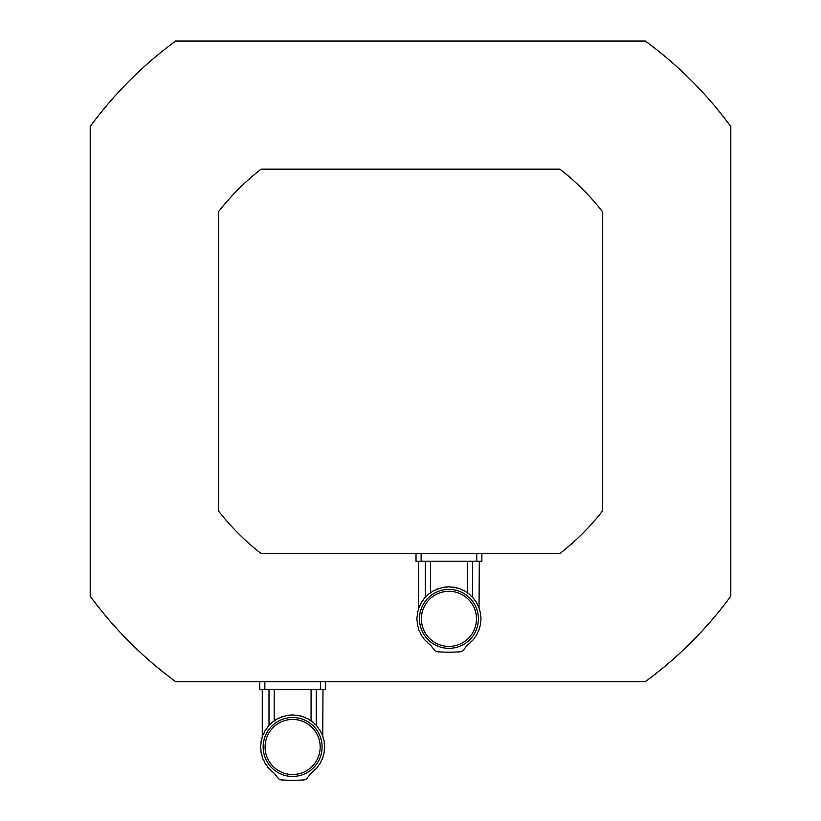 <?xml version="1.0" encoding="UTF-8"?>
<svg xmlns="http://www.w3.org/2000/svg" width="821" height="821" viewBox="0 0 821 821"><rect width="100%" height="100%" fill="white"/><g stroke="black" fill="none" stroke-linecap="round" stroke-linejoin="round"><path stroke-width="1.23" d="M267.903 726.647L267.42 727.252A32.009 32.009 0 0 1 269.319 725.046L267.903 726.647M267.42 727.252A4.362 4.362 0 0 1 265.86 729.428L264.383 731.922L265.86 729.428A32.009 32.009 0 0 0 264.383 731.922A4.362 4.362 0 0 1 263.223 734.343A32.009 32.009 0 0 0 262.197 737.063A4.362 4.362 0 0 1 261.468 739.639A32.009 32.009 0 0 0 260.934 742.502A4.362 4.362 0 0 1 260.668 745.16A32.009 32.009 0 0 0 260.668 748.793A4.362 4.362 0 0 1 260.934 751.461A32.009 32.009 0 0 0 261.468 754.314A4.362 4.362 0 0 1 262.197 756.9A32.009 32.009 0 0 0 263.223 759.62A4.362 4.362 0 0 1 264.383 762.032A32.009 32.009 0 0 0 265.86 764.536A4.362 4.362 0 0 1 267.42 766.711A32.009 32.009 0 0 0 269.319 768.918L267.903 767.317L269.319 768.918A4.362 4.362 0 0 1 271.228 770.786L273.372 772.551A32.009 32.009 0 0 1 271.228 770.786M316.27 689.322L316.27 725.395L317.358 726.647L315.952 725.046A32.009 32.009 0 0 1 317.84 727.252A4.362 4.362 0 0 0 319.4 729.428L320.888 731.922L319.4 729.428A32.009 32.009 0 0 1 320.888 731.922A4.362 4.362 0 0 0 322.048 734.343C323.289 737.545 323.289 737.545 322.048 734.343A32.009 32.009 0 0 1 323.074 737.063A4.362 4.362 0 0 0 323.792 739.639A32.009 32.009 0 0 1 324.326 742.502A4.362 4.362 0 0 0 324.593 745.16A32.009 32.009 0 0 1 324.593 748.793A4.362 4.362 0 0 0 324.326 751.461A32.009 32.009 0 0 1 323.792 754.314A4.362 4.362 0 0 0 323.074 756.9A32.009 32.009 0 0 1 322.048 759.62A4.362 4.362 0 0 0 320.888 762.032A32.009 32.009 0 0 1 319.4 764.536A4.362 4.362 0 0 0 317.84 766.711A32.009 32.009 0 0 1 315.952 768.918L317.358 767.317L315.952 768.918A4.362 4.362 0 0 0 314.033 770.786A32.009 32.009 0 0 1 311.898 772.551A7.687 7.687 0 0 0 310.451 773.967L307.331 777.98A5.121 5.121 0 0 1 303.596 779.95A179.337 179.337 0 0 1 281.665 779.95A5.121 5.121 0 0 1 277.929 777.98L274.809 773.967A7.687 7.687 0 0 0 273.372 772.551M316.927 726.133L316.27 725.395M322.735 736.098L322.992 689.322M314.033 723.168A32.009 32.009 0 0 0 311.785 721.331L314.033 723.168A4.362 4.362 0 0 0 315.952 725.046M307.085 718.416L308.275 719.052M303.616 716.907L304.355 717.185M286.334 715.594L287.258 715.419M287.545 715.378L286.006 715.666A32.009 32.009 0 0 1 288.869 715.194L291.547 714.988A32.009 32.009 0 0 1 293.723 714.988L291.547 714.988A4.362 4.362 0 0 1 288.869 715.194M269.319 725.046A4.362 4.362 0 0 0 271.228 723.168A32.009 32.009 0 0 1 273.475 721.331A4.362 4.362 0 0 0 275.692 719.812L278.227 718.396L275.692 719.812A32.009 32.009 0 0 1 278.227 718.396A4.362 4.362 0 0 0 280.669 717.287A32.009 32.009 0 0 1 283.409 716.323L279.509 718.047M268.99 725.395L268.99 689.322M311.785 721.331A4.362 4.362 0 0 1 309.568 719.812L308.542 719.206M308.193 719.001L307.044 718.396A32.009 32.009 0 0 1 309.568 719.812M307.044 718.396A4.362 4.362 0 0 1 304.601 717.287L301.861 716.323A32.009 32.009 0 0 1 304.601 717.287M301.861 716.323A4.362 4.362 0 0 1 299.265 715.666L301.861 716.323M297.705 715.368L296.391 715.194A32.009 32.009 0 0 1 299.265 715.666L298.095 715.44M296.391 715.194A4.362 4.362 0 0 1 293.723 714.988L295.047 715.296M286.006 715.666A4.362 4.362 0 0 1 283.409 716.323M310.954 773.392L311.898 772.551M292.635 719.432A27.545 27.545 0 0 0 268.775 760.749A27.545 27.545 0 0 0 316.485 760.749A27.545 27.545 0 0 0 292.635 719.432M292.635 717.513A29.464 29.464 0 0 1 318.148 761.714A29.464 29.464 0 0 1 267.112 761.714A29.464 29.464 0 0 1 292.635 717.513M274.193 689.322L274.193 721.054M311.077 721.054L311.077 689.322M264.834 681.635L264.834 689.322L259.703 689.322L259.703 681.635M264.834 689.322L320.436 689.322L320.436 681.635M325.557 681.635L325.557 689.322L320.436 689.322M424.211 598.53L423.728 599.135A32.009 32.009 0 0 1 425.617 596.929L424.211 598.53M423.728 599.135A4.362 4.362 0 0 1 422.158 601.311L420.68 603.804L422.158 601.311A32.009 32.009 0 0 0 420.68 603.804A4.362 4.362 0 0 1 419.521 606.226A32.009 32.009 0 0 0 418.494 608.946A4.362 4.362 0 0 1 417.776 611.522A32.009 32.009 0 0 0 417.242 614.385A4.362 4.362 0 0 1 416.976 617.043A32.009 32.009 0 0 0 416.976 620.676A4.362 4.362 0 0 1 417.242 623.344A32.009 32.009 0 0 0 417.776 626.197A4.362 4.362 0 0 1 418.494 628.783A32.009 32.009 0 0 0 419.521 631.503A4.362 4.362 0 0 1 420.68 633.915A32.009 32.009 0 0 0 422.158 636.419A4.362 4.362 0 0 1 423.728 638.594A32.009 32.009 0 0 0 425.617 640.801L424.211 639.2L425.617 640.801A4.362 4.362 0 0 1 427.536 642.669L429.67 644.434A32.009 32.009 0 0 1 427.536 642.669M472.578 561.205L472.578 597.278L473.666 598.53L472.249 596.929A32.009 32.009 0 0 1 474.148 599.135A4.362 4.362 0 0 0 475.708 601.311L477.186 603.804L475.708 601.311A32.009 32.009 0 0 1 477.186 603.804A4.362 4.362 0 0 0 478.345 606.226C479.597 609.428 479.597 609.428 478.345 606.226A32.009 32.009 0 0 1 479.372 608.946A4.362 4.362 0 0 0 480.1 611.522A32.009 32.009 0 0 1 480.634 614.385A4.362 4.362 0 0 0 480.901 617.043A32.009 32.009 0 0 1 480.901 620.676A4.362 4.362 0 0 0 480.634 623.344A32.009 32.009 0 0 1 480.1 626.197A4.362 4.362 0 0 0 479.372 628.783A32.009 32.009 0 0 1 478.345 631.503A4.362 4.362 0 0 0 477.186 633.915A32.009 32.009 0 0 1 475.708 636.419A4.362 4.362 0 0 0 474.148 638.594A32.009 32.009 0 0 1 472.249 640.801L473.666 639.2L472.249 640.801A4.362 4.362 0 0 0 470.341 642.669L470.279 642.72M473.224 598.016L472.578 597.278M479.043 607.981L479.3 561.205M471.223 596.21L470.505 595.338M470.341 595.051A32.009 32.009 0 0 0 468.093 593.214L470.341 595.051A4.362 4.362 0 0 0 472.249 596.929M463.383 590.299L464.583 590.935M459.924 588.79L458.159 588.205A32.009 32.009 0 0 1 460.899 589.17A4.362 4.362 0 0 0 463.342 590.278A32.009 32.009 0 0 1 465.876 591.695L464.85 591.089M455.101 587.446L458.159 588.205A4.362 4.362 0 0 1 455.563 587.549L454.393 587.323M425.617 596.929A4.362 4.362 0 0 0 427.536 595.051A32.009 32.009 0 0 1 429.783 593.214A4.362 4.362 0 0 0 431.99 591.695L434.525 590.278L431.99 591.695A32.009 32.009 0 0 1 434.525 590.278A4.362 4.362 0 0 0 436.967 589.17A32.009 32.009 0 0 1 439.707 588.205L435.807 589.93M425.299 597.278L425.299 561.205M454.003 587.251L452.699 587.077A4.362 4.362 0 0 1 450.021 586.871L447.845 586.871A32.009 32.009 0 0 1 450.021 586.871L451.345 587.179M439.707 588.205A4.362 4.362 0 0 0 442.303 587.549A32.009 32.009 0 0 1 445.177 587.077L447.845 586.871A4.362 4.362 0 0 1 445.177 587.077M468.093 593.214A4.362 4.362 0 0 1 465.876 591.695M464.501 590.884L463.342 590.278M452.699 587.077A32.009 32.009 0 0 1 455.563 587.549M429.67 644.434A7.687 7.687 0 0 1 431.107 645.85L434.237 649.863A5.121 5.121 0 0 0 437.962 651.833A179.337 179.337 0 0 0 459.904 651.833A5.121 5.121 0 0 0 463.639 649.863L466.759 645.85A7.687 7.687 0 0 1 468.196 644.434L467.252 645.275M470.341 642.669A32.009 32.009 0 0 1 468.196 644.434M448.933 591.315A27.545 27.545 0 0 0 425.083 632.632A27.545 27.545 0 0 0 472.793 632.632A27.545 27.545 0 0 0 448.933 591.315M448.933 589.396A29.464 29.464 0 0 1 474.456 633.596A29.464 29.464 0 0 1 423.42 633.596A29.464 29.464 0 0 1 448.933 589.396M430.491 561.205L430.491 592.936M467.375 592.936L467.375 561.205M421.132 553.518L421.132 561.205L416.011 561.205L416.011 553.518M421.132 561.205L476.734 561.205L476.734 553.518M481.865 553.518L481.865 561.205L476.734 561.205M261.088 169.167L559.912 169.167A243.427 243.427 0 0 1 602.676 211.931L602.676 510.754A243.427 243.427 0 0 1 559.912 553.518L261.088 553.518A243.427 243.427 0 0 1 218.324 510.754L218.324 211.931A243.427 243.427 0 0 1 261.088 169.167M90.207 126.496L90.207 596.19A397.159 397.159 0 0 0 175.653 681.635L645.347 681.635A397.159 397.159 0 0 0 730.793 596.19L730.793 126.496A397.159 397.159 0 0 0 645.347 41.05L175.653 41.05A397.159 397.159 0 0 0 90.207 126.496M262.268 689.322L262.268 736.837M418.566 561.205L418.566 608.72"/></g></svg>
